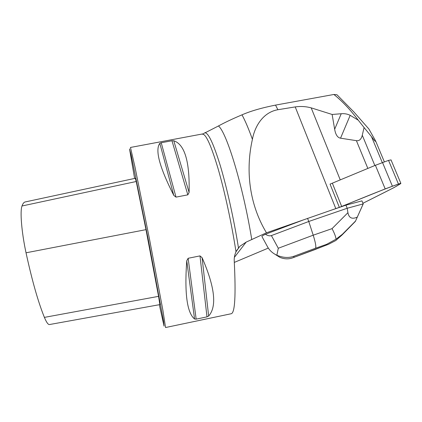 <?xml version="1.0" encoding="UTF-8"?>
<svg xmlns="http://www.w3.org/2000/svg" width="422" height="422" viewBox="0 0 422 422"><rect width="100%" height="100%" fill="white"/><g stroke="black" fill="none" stroke-linecap="round" stroke-linejoin="round"><path stroke-width="0.63" d="M335.796 208.6L266.467 232.791C249.038 203.963 245.477 169.823 252.409 139.344C254.862 125.962 263.302 112.22 277.892 109.72L295.221 106.914L335.796 208.6L339.341 207.339L330.057 184.129L375.395 165.287L388.535 160.386L391.025 159.922M339.341 207.339L338.528 207.703C358.009 199.933 380.507 190.301 400.362 183.422C399.059 185.363 388.156 190.512 380.597 194.394L362.931 203.277L393.926 187.642L400.583 183.712L400.868 183.38L398.431 184.008L385.191 188.908L338.528 207.703L328.226 211.243M340.543 138.184C337.563 137.683 335.601 134.702 334.657 129.243L341.229 113.74C344.41 113.428 347.396 113.961 350.191 115.327L340.543 138.184L356.4 140.668C359.338 141.101 361.295 139.281 362.276 135.209L364.086 127.549L371.471 136.612L382.311 162.612M277.892 109.72L275.529 105.104L333.886 94.47L336.962 94.755L353.852 111.925L368.875 128.984L375.601 140.906C375.712 142.736 372.589 137.968 371.471 136.612M295.221 106.914C300.622 106.138 305.945 106.455 311.188 107.858L332.14 114.467L334.657 129.243M261.946 236.547C261.687 236.225 262.837 235.465 265.385 234.273C267.78 235.729 269.785 236.162 271.399 235.582L278.293 248.252L313.208 235.191C315.545 242.645 316.31 246.997 315.508 248.242L293.469 256.423C288.332 258.111 282.798 257.715 276.858 255.231C272.427 253.168 269.194 250.119 267.163 246.089L261.946 236.547M303.487 219.873L265.385 234.273M266.467 232.791L246.19 242.091L234.379 257.351M234.321 262.405L268.323 248.083M333.886 94.47C342.121 101.053 350.244 109.62 358.257 120.18L350.191 115.327M341.229 113.74L332.14 114.467M364.086 127.549L358.257 120.18M206.242 132.223L218.443 125.978C224.689 122.549 232.538 118.835 241.991 114.842C245.256 120.84 248.732 129.005 252.409 139.344M275.529 105.104C261.777 107.832 250.594 111.076 241.991 114.842M202.159 134.233L202.75 134.122C206.237 134.56 211.411 146.302 218.279 169.359C224.842 192.115 231.757 224.14 235.998 251.776L239.865 246.29L246.19 242.091M238.456 247.846C233.988 219.567 226.883 187.605 220.252 165.482C213.326 143.153 208.162 132.276 204.76 132.851L204 133.299M165.551 327.53L162.913 310.381L149.562 239.453L134.977 166.964L130.472 147.447L203.604 133.742M165.598 327.519L231.172 313.746C234.938 313.082 235.961 295.532 234.247 261.091C234.041 257.963 234.621 254.856 235.998 251.776M199.986 255.901L202.106 257.689C214.903 287.092 217.082 306.546 208.653 316.052L206.991 316.864L196.156 319.137L194.568 319.006C187.02 312.786 184.414 293.38 186.751 260.78L188.133 258.285L199.986 255.901L206.991 316.864M171.976 140.763L173.78 140.763C184.704 144.408 189.816 161.637 189.103 192.458L187.827 194.848L176.006 197.121L173.795 195.397C159.527 167.318 154.869 149.963 159.817 143.343L161.236 142.747L171.976 140.763L187.827 194.848M44.394 317.386L158.556 296.349L159.875 304.61L49.632 324.513C48.298 324.935 46.547 322.556 44.394 317.386C38.159 301.994 32.04 280.466 26.032 252.799C21.585 232.169 19.903 211.19 22.002 205.994C22.788 203.8 23.732 202.481 24.835 202.032L49.511 196.726M158.556 296.349L145.986 229.647L136.222 181.502L135.272 178.3M159.316 304.71L164.037 326.111L163.625 321.685L148.301 239.664L131.168 155.085L129.522 148.919L134.597 178.448M363.205 203.963L355.382 221.381L363.189 203.916L347.195 208.262L345.945 205.155L338.528 207.703M271.399 235.582L308.772 221.487L313.208 235.191L332.04 228.645L347.923 212.688C348.936 218.016 352.048 219.493 357.249 217.114M347.923 212.688L347.195 208.262L308.772 221.487L307.548 218.338M363.189 203.916L361.949 200.872L345.945 205.155M275.07 254.334L279.897 257.373C284.46 259.203 288.838 259.319 293.032 257.721L328.432 244.333L326.554 245.024L326.533 244.375L336.028 239.195L342.358 234.31L342.052 234.98L335.828 240.503L328.432 244.333M276.858 255.231L278.293 248.252M332.04 228.645C334.477 233.239 335.806 236.753 336.028 239.195M398.431 184.008L388.535 160.386M382.527 162.533L392.386 186.176M332.325 183.132L341.641 206.369M385.191 188.908L375.395 165.287M362.276 135.209L374.841 165.519M367.842 168.42L356.4 140.668M311.188 107.858L340.232 179.856M251.765 239.627C243.109 186.012 226.545 132.049 218.443 125.978M22.002 205.994L136.222 181.502M26.032 252.799L145.986 229.647M186.751 260.78L194.568 319.006M188.133 258.285L196.156 319.137M202.106 257.689L208.653 316.052M189.103 192.458L173.78 140.763M176.006 197.121L161.236 142.747M173.795 195.397L159.817 143.343M315.798 249.233L326.554 245.024M326.533 244.375L315.508 248.242M293.469 256.423L294.261 257.225M342.242 234.774L355.387 221.365M355.493 221.096L342.358 234.31M390.988 159.838L400.868 183.38M384.358 161.879L375.601 140.906M204.76 132.851L206.627 132.039M25.172 201.953L135.33 178.29M239.854 246.3L236.441 250.879M293.448 257.562L315.93 249.223M355.382 221.381L342.052 234.98"/></g></svg>
